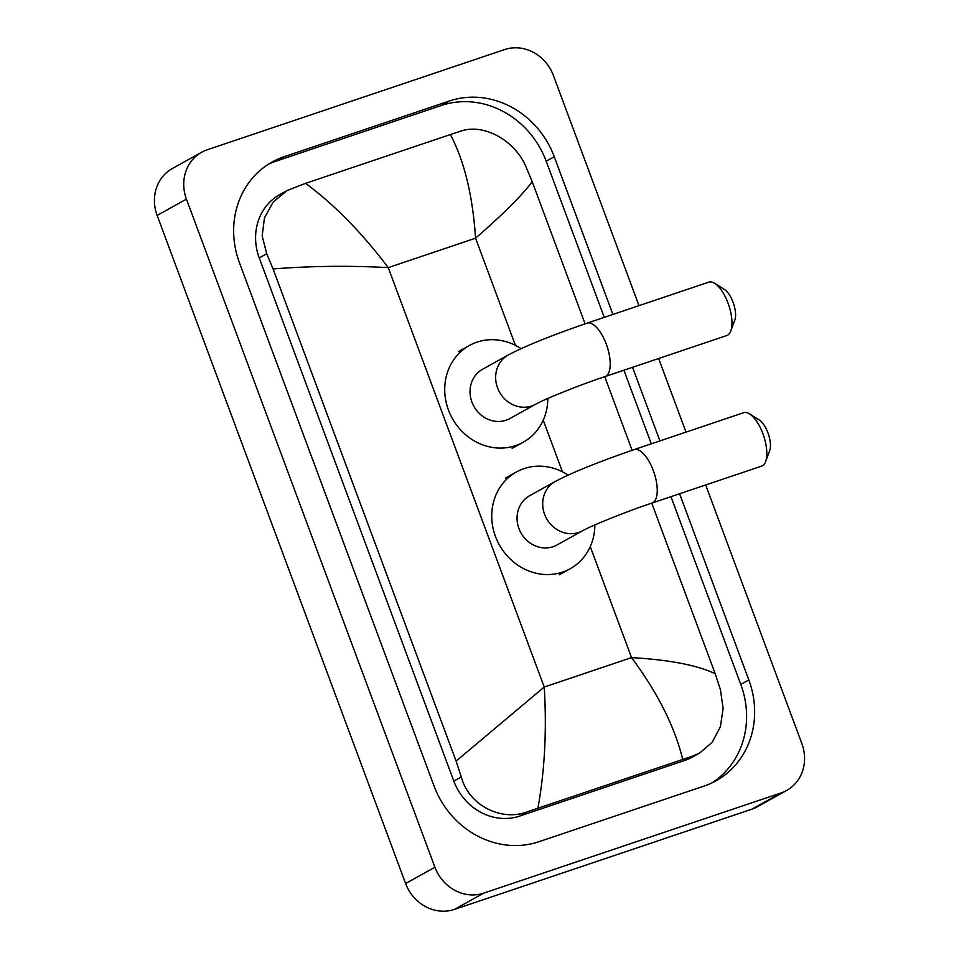 <?xml version="1.0" encoding="UTF-8"?>
<svg xmlns="http://www.w3.org/2000/svg" width="959" height="959" viewBox="0 0 959 959"><rect width="100%" height="100%" fill="white"/><g stroke="black" fill="none" stroke-linecap="round" stroke-linejoin="round"><path stroke-width="1.44" d="M705.68 484.966L801.856 743.585A40.254 36.598 -119.1 0 1 786.62 790.492L757.322 806.771A40.254 36.598 -119.1 0 1 751.772 809.216L454.386 909.432A40.254 36.598 -119.1 0 1 405.609 883.515L157.144 215.415A40.254 36.598 -119.1 0 1 172.38 168.508L201.678 152.229A40.254 36.598 -119.1 0 1 207.228 149.784L504.614 49.568A40.254 36.598 -119.1 0 1 553.391 75.485L638.994 305.657M786.62 790.492A40.254 36.598 -119.1 0 1 781.07 792.937L483.684 893.153A40.254 36.598 -119.1 0 1 434.906 867.236L186.442 199.148A40.254 36.598 -119.1 0 1 201.678 152.229M658.641 358.498L686.021 432.125M612.909 314.444L554.254 156.737A86.538 78.686 60.9 0 0 449.375 101.007L284.164 156.689A86.538 78.686 60.9 0 0 272.236 161.951A86.538 78.686 60.9 0 0 239.474 262.814L434.043 785.996A86.538 78.686 60.9 0 0 538.922 841.714L704.134 786.044A86.538 78.686 60.9 0 0 716.061 780.77A86.538 78.686 60.9 0 0 748.823 679.919L679.595 493.765M659.936 440.912L632.556 367.297M604.266 317.357L546.198 161.208A86.538 78.686 60.9 0 0 441.32 105.49L276.108 161.16A86.538 78.686 60.9 0 0 268.28 164.325M711.962 782.88A86.538 78.686 60.9 0 0 740.768 684.39L670.952 496.678M651.305 443.825L623.913 370.21M450.358 134.56L460.236 131.311C483.432 122.896 514.611 140.182 525.844 166.434L532.197 181.623C522.715 194.701 503.835 213.557 475.556 238.192C472.703 195.468 464.3 160.932 450.358 134.56L305.573 183.349C334.307 204.579 361.867 232.665 388.251 267.621C349.651 265.523 311.255 265.955 273.075 268.94L266.71 253.751L262.167 235.914L264.468 217.861L273.171 202.073L287.089 190.541L279.812 194.581A54.339 49.412 60.9 0 0 259.242 257.911L453.811 781.094A54.339 49.412 60.9 0 0 519.67 816.085L684.882 760.403A54.339 49.412 60.9 0 0 692.374 757.095L699.638 753.055L692.602 756.112L527.39 811.793C501.305 821.803 468.723 805.296 461.291 776.946L456.1 761.098L544.232 687.04C546.858 729.895 544.76 770.269 537.939 808.161M532.197 181.623L585.086 323.83M604.733 376.671L632.113 450.298M651.76 503.139L715.222 673.781L720.413 689.617L723.134 708.485L720.377 726.79L712.225 742.266L699.638 753.055M273.075 268.94L456.1 761.098M287.089 190.541L305.573 183.349M682.724 759.372C674.704 726.646 657.646 692.722 631.537 657.61C669.826 659.888 697.72 665.282 715.222 673.781M714.683 283.337L724.489 289.51A18.113 7.432 71.4 0 1 733.072 302.253A18.113 7.432 71.4 0 1 734.822 320.162L730.758 331.023A28.183 11.568 -108.6 0 0 728.037 303.14A28.183 11.568 -108.6 0 0 714.683 283.337A28.183 11.568 -108.6 0 0 708.785 282.138L587.052 323.159A28.183 11.568 71.4 0 1 606.304 344.173A28.183 11.568 71.4 0 1 605.045 376.563L726.778 335.542A28.183 11.568 -108.6 0 0 730.758 331.023M535.578 404.278A28.183 25.617 60.9 0 1 531.694 405.993A28.183 25.617 60.9 0 1 497.553 387.856A28.183 25.617 60.9 0 1 508.222 355.022L482.581 369.263A28.183 25.617 60.9 0 0 472.811 404.242A28.183 25.617 60.9 0 0 506.064 420.234A28.183 25.617 60.9 0 0 509.948 418.52L535.578 404.278C543.046 399.843 579.116 385.134 605.045 376.563M547.817 398.464A55.346 50.324 -119.1 0 1 523.146 442.279A55.346 50.324 -119.1 0 1 515.51 445.647A55.346 50.324 -119.1 0 1 450.203 414.24A55.346 50.324 -119.1 0 1 469.395 345.504A55.346 50.324 -119.1 0 1 477.019 342.135A55.346 50.324 -119.1 0 1 521.121 348.668M749.542 413.904L759.348 420.078A18.113 7.432 71.4 0 1 767.931 432.821A18.113 7.432 71.4 0 1 769.669 450.742L765.618 461.591A28.183 11.568 -108.6 0 0 762.896 433.72A28.183 11.568 -108.6 0 0 749.542 413.904A28.183 11.568 -108.6 0 0 743.645 412.706L634.079 449.627A28.183 11.568 71.4 0 1 653.331 470.641A28.183 11.568 71.4 0 1 652.072 503.031L761.638 466.11A28.183 11.568 -108.6 0 0 765.618 461.591M582.616 530.747A28.183 25.617 60.9 0 1 578.733 532.461A28.183 25.617 60.9 0 1 544.592 514.324A28.183 25.617 60.9 0 1 555.249 481.49L529.62 495.731A28.183 25.617 60.9 0 0 519.85 530.711A28.183 25.617 60.9 0 0 553.103 546.702A28.183 25.617 60.9 0 0 556.987 544.988L582.616 530.747C590.085 526.311 626.143 511.603 652.072 503.031M594.856 524.933A55.346 50.324 -119.1 0 1 570.173 568.747A55.346 50.324 -119.1 0 1 562.549 572.115A55.346 50.324 -119.1 0 1 497.23 540.708A55.346 50.324 -119.1 0 1 516.422 471.972A55.346 50.324 -119.1 0 1 524.058 468.603A55.346 50.324 -119.1 0 1 568.16 475.137M515.403 345.348L475.556 238.192L388.251 267.621L544.232 687.04L631.537 657.61L590.264 546.63M562.442 471.816L543.226 420.162M434.906 867.236L405.609 883.515M483.684 893.153L454.386 909.432M781.07 792.937L751.772 809.216M186.442 199.148L157.144 215.415M276.108 161.16L284.164 156.689M441.32 105.49L449.375 101.007M546.198 161.208L554.254 156.737M740.768 684.39L748.823 679.919M684.882 760.403L692.602 756.112M519.67 816.085L527.39 811.793M453.811 781.094L461.291 776.946M259.242 257.911L266.71 253.751M508.222 355.022C527.078 344.916 558.006 333.169 587.052 323.159M469.395 345.504L458.402 351.605M523.146 442.279L512.154 448.38M555.249 481.49C574.105 471.384 605.033 459.637 634.079 449.627M516.422 471.972L505.441 478.073M570.173 568.747L559.193 574.849"/></g></svg>
